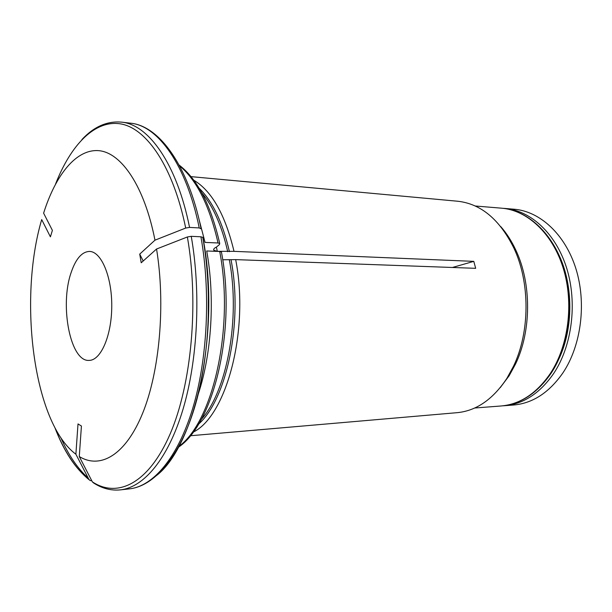 <?xml version="1.0" encoding="UTF-8"?>
<svg xmlns="http://www.w3.org/2000/svg" width="612" height="612" viewBox="0 0 612 612"><rect width="100%" height="100%" fill="white"/><g stroke="black" fill="none" stroke-linecap="round" stroke-linejoin="round"><path stroke-width="0.92" d="M503.293 208.348L504.999 208.463C530.673 210.474 555.895 233.501 566.712 268.286C577.521 303.032 572.082 345.726 553.791 373.32C539.991 393.264 523.543 404.058 504.441 405.718L502.727 405.825M560.011 257.285C573.207 287.181 573.077 327.489 559.689 357.286M504.441 405.718L513.522 405.022C532.662 403.354 549.132 392.629 562.948 372.838C581.262 345.451 586.694 303.093 575.877 268.614C565.052 234.098 539.799 211.224 514.072 209.212L504.999 208.463M154.515 476.947C194.54 449.866 221.177 332.232 202.939 237.708L202.763 237.349C212.747 292.865 209.319 359.504 194.295 408.472C179.201 457.432 154.178 486.15 129.499 488.866L120.449 489.868C111.132 490.786 102.227 488.514 93.743 483.059L92.351 481.858L79.277 456.529L81.427 426.036L78.007 423.925L75.88 454.226C33.423 422.816 18.085 299.559 41.693 219.586L50.406 236.844L52.395 230.372L43.613 213.16C55.784 174.558 76.439 148.647 99.014 150.682C121.474 152.839 144.47 186.316 154.974 240.172L139.72 254.118L143.193 261.01M201.241 228.88L199.229 227.932L189.559 227.412L185.696 228.054L154.974 240.172M452.413 267.482L473.795 261.362L234.013 251.348L217.329 251.318L213.963 250.346C213.175 249.375 213.97 248.296 216.35 247.118L219.433 244.586L219.693 243.492L218.04 242.979L205.066 242.406L198.877 218.782M198.38 393.661C211.698 353.637 215.118 297.486 206.718 250.974L219.708 251.478C234.526 327.971 212.777 422.387 178.765 446.462M79.277 456.529C100.253 469.435 125.514 455.29 142.611 413.329C159.671 371.499 165.653 304.416 156.55 249.015L141.219 262.778L139.72 254.118M71.145 272.524C75.796 258.769 81.916 251.739 89.497 251.433C101.217 251.471 111.92 276.517 111.759 305.977C111.751 335.43 100.911 360.414 89.184 360.392C70.388 362.166 59.456 305.472 71.145 272.524M91.762 480.726L90.163 480.573L88.916 479.426L75.88 454.226M120.449 489.868C143.805 487.351 168.124 458.893 182.965 409.436C197.737 359.994 201.111 292.421 191.242 236.324L187.371 236.974L156.55 249.015M202.763 237.349L200.927 236.79L191.242 236.324M222.714 259.786L235.674 259.618L475.677 268.324L473.795 261.362M221.376 251.983L219.708 251.478M235.674 259.618C249.604 330.426 226.371 416.405 193.063 432.217M191.02 176.638L457.853 201.249C480.978 203.865 499.667 219.486 513.896 248.12C530.183 282.514 530.046 331.803 513.567 366.114L506.966 378.239C493.012 399.307 476.442 410.782 457.256 412.664L190.286 435.759M193.775 180.196C211.806 190.944 225.216 214.659 234.013 251.348M500.738 226.585C506.614 233.264 511.663 241.159 515.885 250.262C531.606 283.448 531.468 330.878 515.556 363.979L509.184 375.684L500.287 387.572M189.559 227.412C176.799 163.595 148.464 124.465 121.49 122.132C107.1 120.885 93.911 126.692 81.924 139.544M185.696 228.054C173.318 167.221 147.071 128.841 121.214 123.984C95.212 119.302 71.038 144.486 55.577 183.983M199.229 227.932C186.362 164.506 157.774 125.559 130.54 123.188L121.49 122.132M216.38 247.103L217.329 251.318M201.815 192.879C213.244 206.389 221.873 226.004 227.71 251.716M199.114 188.19C212.601 201.348 222.707 222.516 229.423 251.685M179.561 165.867C196.689 179.966 209.518 205.67 218.04 242.979M60.825 437.679C68.513 455.121 77.64 468.585 88.212 478.071M54.881 427.643C63.893 451.235 75.238 468.501 88.916 479.426M92.351 481.858C117.512 498.443 148.639 483.664 170.082 434.092C191.487 384.719 199.068 303.33 187.371 236.974M129.499 488.866C153.084 486.318 177.625 457.99 192.596 408.824C207.483 359.672 210.88 292.544 200.927 236.79M501.006 405.986C520.521 404.249 537.229 393.332 551.129 373.221C569.489 345.52 574.867 302.932 564.012 268.217C553.164 233.47 527.743 210.253 501.565 208.179C527.215 210.184 552.422 233.271 563.231 268.155C574.041 303.009 568.609 345.834 550.318 373.504C536.533 393.501 520.093 404.325 501.006 405.986L474.683 408.013M229.362 260.008C240.6 318.936 226.861 391.626 201.172 419.58M231.076 259.97C243.132 322.547 226.647 399.575 198.441 424.254M513.261 244.953L512.359 244.907M201.057 228.483C188.136 165.286 159.112 125.789 130.54 123.188M213.718 249.237L213.955 250.339M89.145 479.793C75.421 468.54 64.115 451.373 55.225 428.285M515.885 250.262L513.896 248.12M515.556 363.979L513.567 366.114M501.565 208.179L475.256 205.999M219.731 243.461C210.933 205.196 197.393 179.064 179.117 165.049M221.422 251.991C236.4 329.164 214.016 423.948 178.314 447.28M208.264 322.011L208.355 290.486"/></g></svg>
